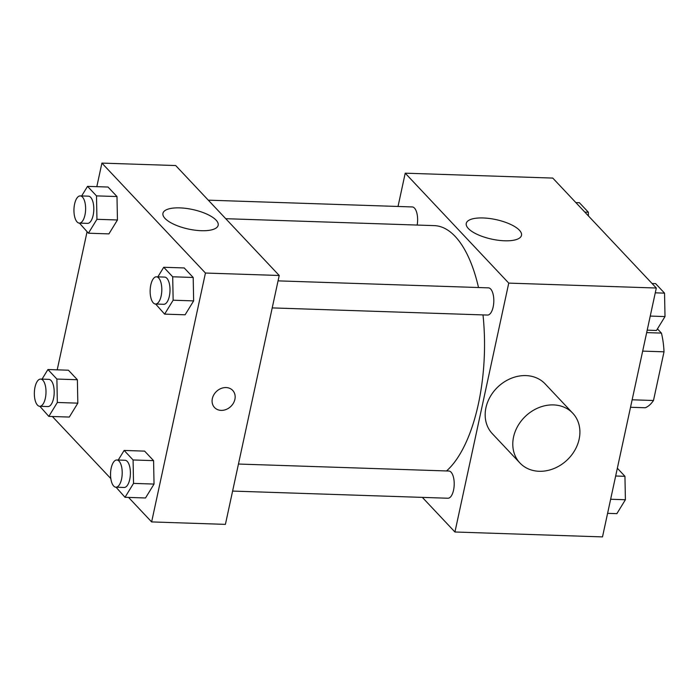 <?xml version="1.0" encoding="UTF-8"?>
<svg xmlns="http://www.w3.org/2000/svg" width="700" height="700" viewBox="0 0 700 700"><rect width="100%" height="100%" fill="white"/><g stroke="black" fill="none" stroke-linecap="round" stroke-linejoin="round"><path stroke-width="1.05" d="M657.449 328.886L661.421 333.095A48.746 20.843 -88.1 0 1 664.011 351.82L653.485 400.505A48.746 20.843 -88.1 0 1 645.278 407.759L630.525 407.269M646.669 332.605L661.421 333.095M632.144 399.796L653.485 400.505M642.67 351.111L664.011 351.82M398.029 206.465L405.221 173.18L552.781 178.08L656.311 288.024L602.499 536.9L454.939 532L422.345 497.385M446.53 470.951A127.032 54.32 -88.1 0 0 483 314.912M478.511 287.525A127.032 54.32 -88.1 0 0 434.297 225.627L225.741 218.697M405.221 173.18L508.751 283.115L454.939 532M272.213 307.904L487.532 315.061A13.606 5.819 -88.1 0 0 493.798 301.648A13.606 5.819 -88.1 0 0 488.434 287.858L278.058 280.866M232.601 491.076L447.93 498.234A13.606 5.819 -88.1 0 0 454.195 484.829A13.606 5.819 -88.1 0 0 448.831 471.03L238.455 464.039M208.285 200.165L412.239 206.938A13.606 5.819 91.9 0 1 417.156 225.059M508.751 283.115L656.311 288.024M483.131 217.963A28.254 9.984 -167.8 0 1 521.491 235.349A28.254 9.984 -167.8 0 1 491.767 239.138A28.254 9.984 -167.8 0 1 466.261 223.405A28.254 9.984 -167.8 0 1 483.131 217.963M519.925 462.98L492.31 433.668A36.295 30.196 -43.3 0 1 498.032 386.803A36.295 30.196 -43.3 0 1 545.16 383.906L572.766 413.219A36.295 30.196 -43.3 0 1 579.136 439.189A36.295 30.196 -43.3 0 1 553.822 468.589A36.295 30.196 -43.3 0 1 519.925 462.98A36.295 30.196 -43.3 0 1 525.639 416.115A36.295 30.196 -43.3 0 1 572.766 413.219M96.819 186.664L101.911 163.1L175.691 165.55L279.221 275.485L225.409 524.37L151.629 521.92L128.555 497.411M110.819 478.581L52.36 416.5M157.85 276.868L163.73 267.269L184.222 267.951L193.191 277.471L193.638 300.895L185.115 314.799L193.638 300.895L173.145 300.213L164.623 314.125L155.645 304.027M42.044 379.129L47.924 369.53L68.425 370.213L77.385 379.733L77.831 403.156L69.317 417.06L77.831 403.156L57.339 402.474L48.825 416.386L39.847 406.289M101.911 163.1L205.441 273.035L151.629 521.92M57.207 369.836L87.062 231.761M118.247 460.04L124.128 450.441L144.62 451.124L153.589 460.644L154.035 484.076L145.513 497.98L154.035 484.076L133.534 483.394L125.02 497.298L116.043 487.209M81.655 195.947L87.535 186.357L108.027 187.031L116.987 196.551L117.442 219.984L108.92 233.888L117.442 219.984L96.941 219.301L88.428 233.205L79.45 223.116M205.441 273.035L279.221 275.485M179.821 207.883A28.254 9.984 -167.8 0 1 218.173 225.26A28.254 9.984 -167.8 0 1 188.449 229.049A28.254 9.984 -167.8 0 1 162.951 213.325A28.254 9.984 -167.8 0 1 179.821 207.883M232.706 390.416A12.477 10.377 -43.3 0 1 234.894 399.35A12.477 10.377 -43.3 0 1 226.188 409.456A12.477 10.377 -43.3 0 1 214.541 407.531A12.477 10.377 -43.3 0 1 216.501 391.414A12.477 10.377 -43.3 0 1 232.706 390.425A12.477 10.377 -43.3 0 1 234.894 399.35A12.477 10.377 -43.3 0 1 226.188 409.447A12.477 10.377 -43.3 0 1 214.532 407.523M87.535 186.357L96.495 195.877L96.941 219.301M79.328 223.107L87.526 223.379A13.606 5.819 -88.1 0 0 93.791 209.974A13.606 5.819 -88.1 0 0 88.428 196.175L80.229 195.904A13.606 5.819 -88.1 0 0 74.603 204.006A13.606 5.819 -88.1 0 0 79.328 223.107A13.606 5.819 -88.1 0 0 85.601 209.702A13.606 5.819 -88.1 0 0 80.229 195.904M88.428 233.205L108.92 233.888M108.027 187.031L116.987 196.551L117.442 219.984M96.495 195.877L116.987 196.551M163.73 267.269L172.699 276.789L173.145 300.213M155.523 304.027L163.721 304.299A13.606 5.819 -88.1 0 0 169.995 290.885A13.606 5.819 -88.1 0 0 164.631 277.095L156.433 276.815A13.606 5.819 -88.1 0 0 150.798 284.926A13.606 5.819 -88.1 0 0 155.523 304.027A13.606 5.819 -88.1 0 0 161.796 290.614A13.606 5.819 -88.1 0 0 156.433 276.815M164.623 314.125L185.115 314.799M184.222 267.951L193.191 277.471L193.638 300.895M172.699 276.789L193.191 277.471M47.924 369.53L56.892 379.05L57.339 402.474M39.725 406.289L47.924 406.56A13.606 5.819 -88.1 0 0 54.189 393.146A13.606 5.819 -88.1 0 0 48.825 379.356L40.626 379.085A13.606 5.819 -88.1 0 0 35 387.188A13.606 5.819 -88.1 0 0 39.725 406.289A13.606 5.819 -88.1 0 0 45.99 392.875A13.606 5.819 -88.1 0 0 40.626 379.085M48.825 416.386L69.317 417.06M68.425 370.213L77.385 379.733L77.831 403.156M56.892 379.05L77.385 379.733M124.128 450.441L133.088 459.961L133.534 483.394M115.92 487.2L124.119 487.471A13.606 5.819 -88.1 0 0 130.384 474.066A13.606 5.819 -88.1 0 0 125.02 460.267L116.83 459.996A13.606 5.819 -88.1 0 0 111.195 468.099A13.606 5.819 -88.1 0 0 115.92 487.2A13.606 5.819 -88.1 0 0 122.194 473.795A13.606 5.819 -88.1 0 0 116.83 459.996M125.02 497.298L145.513 497.98M144.62 451.124L153.589 460.644L154.035 484.076M133.088 459.961L153.589 460.644M575.855 202.589L579.39 202.702L588.359 212.222L588.429 215.941M584.815 212.109L588.359 212.222M652.05 283.5L655.585 283.614L664.554 293.142L665 316.566L656.477 330.47L647.194 330.164M650.247 316.076L665 316.566M655.27 292.828L664.554 293.142M617.347 468.239L624.951 476.315L625.398 499.739L616.875 513.642L607.591 513.336M610.636 499.249L625.398 499.739M615.668 476.009L624.951 476.315"/></g></svg>
